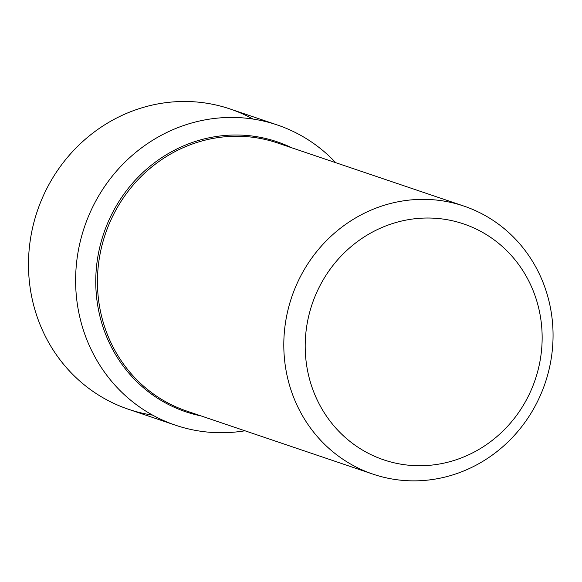 <?xml version="1.0" encoding="UTF-8"?>
<svg xmlns="http://www.w3.org/2000/svg" width="582" height="582" viewBox="0 0 582 582"><rect width="100%" height="100%" fill="white"/><g stroke="black" fill="none" stroke-linecap="round" stroke-linejoin="round"><path stroke-width="0.87" d="M186.684 411.052A141.528 133.816 108.7 0 1 103.327 240.446A141.528 133.816 108.7 0 1 265.334 139.513A141.528 133.816 108.7 0 1 277.469 142.954A141.528 133.816 108.7 0 0 101.617 246.892A141.528 133.816 108.7 0 0 186.684 411.052L373.04 474.163A141.528 133.816 108.7 0 0 545.174 383.029A141.528 133.816 108.7 0 0 463.825 206.057A141.528 133.816 108.7 0 0 451.69 202.616A141.528 133.816 108.7 0 0 287.974 309.995A141.528 133.816 108.7 0 0 373.04 474.163M335.727 162.684A158.508 149.872 108.7 0 0 277.243 124.948A158.508 149.872 108.7 0 0 80.294 241.355A158.508 149.872 108.7 0 0 175.56 425.224A158.508 149.872 108.7 0 0 244.942 430.782M277.243 124.948L230.108 108.987A158.508 149.872 108.7 0 0 33.159 225.394A158.508 149.872 108.7 0 0 128.426 409.262L175.56 425.224M152.702 415.155A158.508 149.872 -71.3 0 1 37.313 211.055A158.508 149.872 -71.3 0 1 252.974 119.048M308.867 315.386A124.541 117.76 108.7 0 0 455.721 459.918A124.541 117.76 108.7 0 0 506.42 250.347A124.541 117.76 108.7 0 0 308.867 315.386M291.778 147.799A142.525 134.755 108.7 0 0 99.959 246.426A142.525 134.755 108.7 0 0 200.994 415.904M277.469 142.954L463.825 206.057"/></g></svg>
